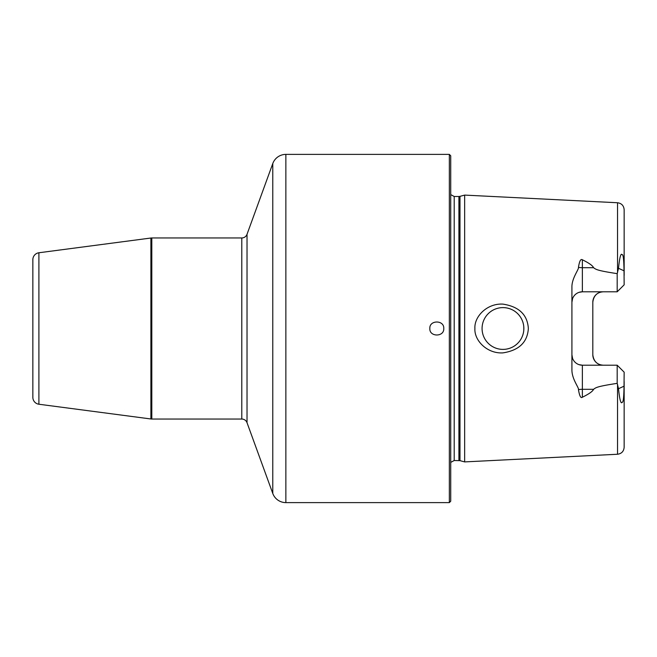 <?xml version="1.0" encoding="UTF-8"?>
<svg xmlns="http://www.w3.org/2000/svg" width="657" height="657" viewBox="0 0 657 657"><rect width="100%" height="100%" fill="white"/><g stroke="black" fill="none" stroke-linecap="round" stroke-linejoin="round"><path stroke-width="0.99" d="M449.339 502.613L449.339 154.387L450.727 155.775L450.727 501.225L449.339 502.613L285.861 502.613A13.928 13.928 0 0 1 272.778 493.448L247.024 422.706A5.568 5.568 0 0 0 241.792 419.043L151.808 419.043A6.964 6.964 0 0 1 150.896 418.977L38.903 404.236A6.964 6.964 0 0 1 32.85 397.329L32.85 259.671A6.964 6.964 0 0 1 38.903 252.764L38.903 404.236M459.99 460.656L464.663 461.904L464.663 195.096L459.99 196.344L459.99 460.656L454.209 460.516L450.727 462.38M528.351 328.5C527.464 342.264 519.005 350.395 502.966 352.875C487.239 353.893 474.124 340.54 474.904 328.5C474.124 316.46 487.231 303.115 502.966 304.125C519.005 306.614 527.464 314.736 528.351 328.5M578.957 364.635L582.365 365.202L617.186 365.202L624.15 372.166L624.027 386.201C623.879 397.099 623.288 402.437 622.253 402.215C620.939 404.474 619.691 399.973 618.5 388.706L617.186 383.36C596.425 386.521 595.825 387.655 593.575 389.305C592.721 391.342 588.984 393.986 582.365 397.23C580.813 398.52 579.515 395.999 578.456 389.65C579.088 387.646 572.009 379.459 571.918 370.162L571.918 286.838C571.853 278.034 579.104 269.222 578.456 267.35C579.433 261.149 580.731 258.62 582.365 259.77C588.992 263.022 592.729 265.666 593.575 267.695L582.365 267.695L582.365 259.77M617.186 273.64L618.5 268.294C619.641 257.298 620.849 252.764 622.138 254.702C623.23 254.202 623.863 259.564 624.027 270.799L624.15 284.834L617.186 291.798L617.186 273.64C596.425 270.479 595.825 269.345 593.575 267.695M502.966 307.607A20.893 20.893 0 0 1 523.859 328.5A20.893 20.893 0 0 1 502.966 349.393A20.893 20.893 0 0 1 482.074 328.5A20.893 20.893 0 0 1 502.966 307.607M501.455 307.657L499.952 307.821M498.458 308.1L496.988 308.478M495.55 308.962L494.146 309.554M493.785 309.726L492.791 310.252M491.477 311.048L490.229 311.935M489.054 312.913L487.946 313.972M486.04 316.255L485.227 317.454M484.513 318.702L483.872 320.008M482.879 322.743L482.525 324.156M482.271 325.593L482.123 327.046M482.123 329.954L482.271 331.407M482.525 332.844L482.879 334.257M483.872 336.992L484.513 338.298M485.227 339.546L486.04 340.745M487.946 343.028L489.054 344.087M490.229 345.065L491.477 345.952M492.791 346.748L493.9 347.323M494.146 347.446L495.55 348.038M496.988 348.522L498.458 348.9M499.952 349.179L501.455 349.343M504.51 307.665L506.054 307.837L504.51 307.665M507.582 308.125L509.093 308.527L507.582 308.125M510.563 309.036L512 309.661L510.563 309.036M514.71 311.221L515.975 312.157L514.71 311.221M517.174 313.175L518.283 314.292L517.174 313.175M519.309 315.483L520.245 316.748L519.309 315.483M521.806 319.466L522.43 320.903L521.806 319.466M522.939 322.373L523.342 323.876L522.939 322.373M523.801 326.948L523.801 330.052M523.342 333.124L522.939 334.627L523.342 333.124M522.43 336.097L521.806 337.534L522.43 336.097M521.502 338.133L521.075 338.922L521.502 338.133M520.245 340.252L519.309 341.517L520.245 340.252M518.283 342.708L517.174 343.825L518.283 342.708M515.975 344.843L514.71 345.779L515.975 344.843M511.992 347.339L510.563 347.964L511.992 347.339M509.093 348.473L507.582 348.875L509.093 348.473M504.51 349.335L502.966 349.393M603.257 291.798A10.446 10.446 0 0 0 592.811 302.245A10.446 10.446 0 0 1 603.257 291.798C597.123 292.225 593.641 295.707 592.811 302.245L592.811 354.755C593.641 361.293 597.123 364.775 603.257 365.202A10.446 10.446 0 0 1 592.811 354.755A10.446 10.446 0 0 0 603.257 365.202M578.456 389.65A10.446 4.747 180 0 1 582.365 389.305L582.365 365.202A10.446 10.446 0 0 1 571.918 354.755L572.584 358.435M572.953 359.305L573.405 360.135M573.922 360.915L574.505 361.637M575.146 362.311L575.836 362.91M577.339 363.912L578.135 364.307M617.186 291.798L582.365 291.798L578.957 292.365M578.135 292.693L577.339 293.088M575.836 294.09L575.146 294.689M574.505 295.363L573.922 296.085M573.405 296.865L572.953 297.695M572.584 298.565L571.918 302.245A10.446 10.446 0 0 1 582.365 291.798L582.365 267.695A10.446 4.747 0 0 1 578.456 267.35M624.15 381.569L624.15 447.294C623.78 451.359 621.579 453.683 617.531 454.25L464.663 461.904M617.531 272.729L617.531 202.75C621.579 203.317 623.78 205.641 624.15 209.706L624.15 275.431M617.186 365.202L617.186 383.36M449.339 154.387L285.861 154.387A13.928 13.928 0 0 0 272.778 163.552L247.024 234.294A5.568 5.568 0 0 1 241.792 237.957L151.808 237.957A6.964 6.964 0 0 0 150.896 238.023L38.903 252.764M429.834 328.5C429.251 319.852 444.346 319.852 443.762 328.5C444.346 337.148 429.259 337.148 429.834 328.5M458.914 460.516L458.914 196.484L454.209 196.484L454.209 460.516M617.531 384.271L617.531 454.25M624.027 270.799L618.5 268.294M618.5 388.706L624.027 386.201M582.365 397.23L582.365 389.305L593.575 389.305M285.861 154.387L285.861 502.613M272.778 163.552L272.778 493.448M247.024 234.294L247.024 422.706M241.792 237.957L241.792 419.043M150.896 238.023L150.896 418.977M151.808 419.043L151.808 237.957M454.209 196.484L450.727 194.62M458.914 196.484L459.99 196.344M617.531 202.75L464.663 195.096"/></g></svg>

